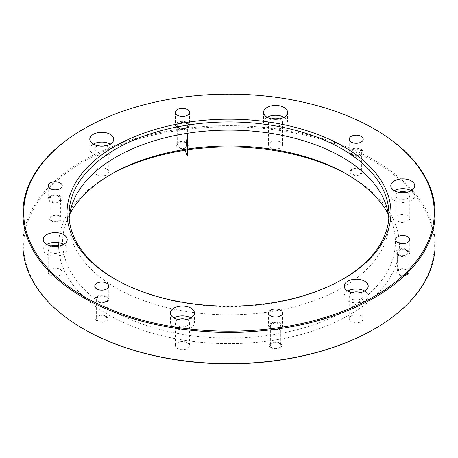 <?xml version="1.0" encoding="UTF-8"?>
<svg xmlns="http://www.w3.org/2000/svg" width="458" height="458" viewBox="0 0 458 458"><rect width="100%" height="100%" fill="white"/><g stroke="black" fill="none" stroke-linecap="round" stroke-linejoin="round"><path stroke-width="0.34" stroke-dasharray="2.29 1.72" d="M105.46 316.65A5.198 3 180 0 1 106.101 317.102A5.198 3 180 0 1 106.977 318.768A5.198 3 180 0 1 101.785 321.774A5.198 3 180 0 1 96.586 318.768A5.198 3 180 0 1 99.792 315.997A5.198 3 180 0 1 105.46 316.65M58.893 216.319A5.198 3 180 0 1 60.416 218.437A5.198 3 180 0 1 59.878 219.766A5.198 3 180 0 1 54.038 221.363A5.198 3 180 0 1 50.019 218.437A5.198 3 180 0 1 53.231 215.666A5.198 3 180 0 1 58.893 216.319M186.108 142.867A5.198 3 180 0 1 187.631 144.991A5.198 3 180 0 1 182.776 147.986A5.198 3 180 0 1 177.24 144.991A5.198 3 180 0 1 180.446 142.215A5.198 3 180 0 1 186.108 142.867M359.891 169.752A5.198 3 180 0 1 361.414 171.876A5.198 3 180 0 1 357.727 174.744A5.198 3 180 0 1 351.899 173.542A5.198 3 180 0 1 351.023 171.876A5.198 3 180 0 1 354.229 169.099A5.198 3 180 0 1 359.891 169.752M406.458 270.083A5.198 3 180 0 1 407.981 272.207A5.198 3 180 0 1 402.782 275.206A5.198 3 180 0 1 397.584 272.207A5.198 3 180 0 1 398.122 270.878A5.198 3 180 0 1 406.458 270.083M279.243 343.534A5.198 3 180 0 1 280.76 345.653A5.198 3 180 0 1 275.567 348.653A5.198 3 180 0 1 270.369 345.653A5.198 3 180 0 1 275.224 342.658A5.198 3 180 0 1 279.243 343.534M83.831 329.136A205.299 118.53 180 0 1 83.831 161.508A205.299 118.53 180 0 1 374.169 161.508A205.299 118.53 180 0 1 374.169 329.136M348.051 174.945A170.387 98.373 180 0 1 349.483 175.763L349.483 175.763A170.387 98.373 180 0 1 349.483 314.881A170.387 98.373 180 0 1 108.517 314.881A170.387 98.373 180 0 1 108.517 175.763A170.387 98.373 180 0 1 109.949 174.945M187.385 342.796A6.996 4.042 180 0 1 189.435 345.653A6.996 4.042 180 0 1 189.194 346.7A6.996 4.042 180 0 1 181.523 349.66A6.996 4.042 180 0 1 175.437 345.653A6.996 4.042 180 0 1 179.759 341.92A6.996 4.042 180 0 1 187.385 342.796M60.164 269.35A6.996 4.042 180 0 1 62.214 272.207A6.996 4.042 180 0 1 57.027 276.105A6.996 4.042 180 0 1 48.222 272.207A6.996 4.042 180 0 1 52.538 268.474A6.996 4.042 180 0 1 60.164 269.35M106.731 169.019A6.996 4.042 180 0 1 108.781 171.876A6.996 4.042 180 0 1 104.458 175.603A6.996 4.042 180 0 1 96.833 174.733A6.996 4.042 180 0 1 94.783 171.876A6.996 4.042 180 0 1 99.105 168.143A6.996 4.042 180 0 1 106.731 169.019M280.514 142.135A6.996 4.042 180 0 1 282.563 144.991A6.996 4.042 180 0 1 275.567 149.027A6.996 4.042 180 0 1 268.565 144.991A6.996 4.042 180 0 1 268.806 143.944A6.996 4.042 180 0 1 280.514 142.135M407.729 215.581A6.996 4.042 180 0 1 409.778 218.437A6.996 4.042 180 0 1 402.782 222.479A6.996 4.042 180 0 1 395.786 218.437A6.996 4.042 180 0 1 400.973 214.539A6.996 4.042 180 0 1 407.729 215.581M361.167 315.917A6.996 4.042 180 0 1 363.217 318.768A6.996 4.042 180 0 1 356.215 322.81A6.996 4.042 180 0 1 349.219 318.768A6.996 4.042 180 0 1 353.542 315.041A6.996 4.042 180 0 1 361.167 315.917M435.1 244.669A206.1 118.988 0 0 0 374.736 160.529A206.1 118.988 0 0 0 150.127 134.738A206.1 118.988 0 0 0 22.9 244.669M83.264 129.19A206.1 118.988 180 0 1 374.736 129.19M115.187 279.203A159.962 92.356 0 0 0 115.885 279.615A159.962 92.356 0 0 0 115.891 279.615A159.962 92.356 0 0 0 342.115 279.615A159.962 92.356 0 0 0 342.813 279.203M388.808 218.392A159.962 92.356 180 0 1 388.962 222.474A159.962 92.356 180 0 1 229 314.823A159.962 92.356 180 0 1 69.038 222.474A159.962 92.356 180 0 1 69.192 218.392M360.297 292.639A6.996 4.042 180 0 1 361.167 293.063A6.996 4.042 180 0 1 363.217 295.92A6.996 4.042 180 0 1 356.215 299.961A6.996 4.042 180 0 1 349.219 295.92A6.996 4.042 180 0 1 352.139 292.639M364.7 291.025L364.7 291.025A11.994 6.927 180 0 1 368.209 295.92A11.994 6.927 180 0 1 356.215 302.847A11.994 6.927 180 0 1 344.221 295.92A11.994 6.927 180 0 1 347.736 291.025M406.864 192.308A6.996 4.042 180 0 1 409.778 195.589A6.996 4.042 180 0 1 402.782 199.625A6.996 4.042 180 0 1 395.786 195.589A6.996 4.042 180 0 1 398.7 192.308M411.261 190.688A11.994 6.927 180 0 1 414.776 195.589A11.994 6.927 180 0 1 402.782 202.51A11.994 6.927 180 0 1 390.788 195.589A11.994 6.927 180 0 1 394.304 190.688M279.643 118.857A6.996 4.042 180 0 1 282.563 122.137A6.996 4.042 180 0 1 275.567 126.179A6.996 4.042 180 0 1 268.565 122.137A6.996 4.042 180 0 1 268.806 121.095A6.996 4.042 180 0 1 271.485 118.857M284.046 117.242A11.994 6.927 180 0 1 287.561 122.137A11.994 6.927 180 0 1 275.567 129.064A11.994 6.927 180 0 1 263.573 122.137A11.994 6.927 180 0 1 263.98 120.345A11.994 6.927 180 0 1 267.083 117.242M105.861 145.741A6.996 4.042 180 0 1 108.781 149.022A6.996 4.042 180 0 1 104.458 152.754A6.996 4.042 180 0 1 96.833 151.879A6.996 4.042 180 0 1 94.783 149.022A6.996 4.042 180 0 1 97.703 145.741M110.263 144.127A11.994 6.927 180 0 1 113.779 149.022A11.994 6.927 180 0 1 106.371 155.422A11.994 6.927 180 0 1 93.3 153.917A11.994 6.927 180 0 1 89.791 149.022A11.994 6.927 180 0 1 93.3 144.127M59.3 246.072A6.996 4.042 180 0 1 62.214 249.352A6.996 4.042 180 0 1 57.027 253.257A6.996 4.042 180 0 1 48.222 249.352A6.996 4.042 180 0 1 51.136 246.072M63.696 244.458A11.994 6.927 180 0 1 67.212 249.352A11.994 6.927 180 0 1 58.321 256.045A11.994 6.927 180 0 1 43.224 249.352A11.994 6.927 180 0 1 46.739 244.458M186.515 319.524A6.996 4.042 180 0 1 189.435 322.804A6.996 4.042 180 0 1 189.194 323.852A6.996 4.042 180 0 1 181.523 326.806A6.996 4.042 180 0 1 175.437 322.804A6.996 4.042 180 0 1 178.357 319.524M190.917 317.909A11.994 6.927 180 0 1 194.427 322.804A11.994 6.927 180 0 1 194.02 324.596A11.994 6.927 180 0 1 180.87 329.668A11.994 6.927 180 0 1 170.439 322.804A11.994 6.927 180 0 1 173.954 317.909M388.355 214.413A166.391 96.066 180 0 1 392.374 223.859A166.391 96.066 180 0 1 229 338.124A166.391 96.066 180 0 1 65.626 223.859A166.391 96.066 180 0 1 69.645 214.413M346.654 174.132L349.483 175.763L346.654 174.132M115.891 279.615L114.477 278.796L115.885 279.615M275.224 323.073A5.198 3 180 0 1 280.76 326.067A5.198 3 180 0 1 275.567 329.067A5.198 3 180 0 1 270.369 326.067A5.198 3 180 0 1 275.224 323.073M275.109 322.037A6.996 4.042 180 0 1 282.563 326.067A6.996 4.042 180 0 1 275.567 330.109A6.996 4.042 180 0 1 268.565 326.067A6.996 4.042 180 0 1 275.109 322.037M398.122 251.293A5.198 3 180 0 1 403.962 249.696A5.198 3 180 0 1 407.981 252.621A5.198 3 180 0 1 402.782 255.621A5.198 3 180 0 1 397.584 252.621A5.198 3 180 0 1 398.122 251.293M396.508 250.835A6.996 4.042 180 0 1 404.374 248.688A6.996 4.042 180 0 1 409.778 252.621A6.996 4.042 180 0 1 402.782 256.657A6.996 4.042 180 0 1 395.786 252.621A6.996 4.042 180 0 1 396.508 250.835M351.899 153.957A5.198 3 180 0 1 351.023 152.285A5.198 3 180 0 1 356.215 149.285A5.198 3 180 0 1 361.414 152.285A5.198 3 180 0 1 357.727 155.159A5.198 3 180 0 1 351.899 153.957M350.399 154.529A6.996 4.042 180 0 1 349.219 152.285A6.996 4.042 180 0 1 356.215 148.249A6.996 4.042 180 0 1 363.217 152.285A6.996 4.042 180 0 1 358.248 156.155A6.996 4.042 180 0 1 350.399 154.529M182.776 128.4A5.198 3 180 0 1 177.24 125.406A5.198 3 180 0 1 182.433 122.401A5.198 3 180 0 1 187.631 125.406A5.198 3 180 0 1 182.776 128.4M182.891 129.437A6.996 4.042 180 0 1 175.437 125.406A6.996 4.042 180 0 1 182.433 121.364A6.996 4.042 180 0 1 189.435 125.406A6.996 4.042 180 0 1 182.891 129.437M59.878 200.18A5.198 3 180 0 1 54.038 201.772A5.198 3 180 0 1 50.019 198.852A5.198 3 180 0 1 55.218 195.852A5.198 3 180 0 1 60.416 198.852A5.198 3 180 0 1 59.878 200.18M61.492 200.638A6.996 4.042 180 0 1 53.626 202.785A6.996 4.042 180 0 1 48.222 198.852A6.996 4.042 180 0 1 55.218 194.81A6.996 4.042 180 0 1 62.214 198.852A6.996 4.042 180 0 1 61.492 200.638M106.101 297.517A5.198 3 180 0 1 106.977 299.183A5.198 3 180 0 1 101.785 302.183A5.198 3 180 0 1 96.586 299.183A5.198 3 180 0 1 100.273 296.315A5.198 3 180 0 1 106.101 297.517M107.601 296.939A6.996 4.042 180 0 1 108.781 299.183A6.996 4.042 180 0 1 101.785 303.225A6.996 4.042 180 0 1 94.783 299.183A6.996 4.042 180 0 1 99.752 295.318A6.996 4.042 180 0 1 107.601 296.939M360.578 149.766A6.172 3.561 180 0 1 357.812 155.726A6.172 3.561 180 0 1 350.261 151.363A6.172 3.561 180 0 1 360.578 149.766M360.578 169.357A6.172 3.561 180 0 1 357.812 175.317A6.172 3.561 180 0 1 350.261 170.954A6.172 3.561 180 0 1 360.578 169.357M407.145 250.102A6.172 3.561 180 0 1 404.38 256.062A6.172 3.561 180 0 1 396.823 251.7A6.172 3.561 180 0 1 407.145 250.102M407.145 269.688A6.172 3.561 180 0 1 404.38 275.647A6.172 3.561 180 0 1 396.823 271.285A6.172 3.561 180 0 1 407.145 269.688M279.93 323.548A6.172 3.561 180 0 1 277.159 329.508A6.172 3.561 180 0 1 269.607 325.146A6.172 3.561 180 0 1 279.93 323.548M279.93 343.134A6.172 3.561 180 0 1 277.159 349.093A6.172 3.561 180 0 1 269.607 344.731A6.172 3.561 180 0 1 279.93 343.134M106.147 296.664A6.172 3.561 180 0 1 103.376 302.624A6.172 3.561 180 0 1 95.825 298.261A6.172 3.561 180 0 1 106.147 296.664M106.147 316.255A6.172 3.561 180 0 1 103.376 322.209A6.172 3.561 180 0 1 95.825 317.846A6.172 3.561 180 0 1 106.147 316.255M59.58 196.333A6.172 3.561 180 0 1 56.815 202.293A6.172 3.561 180 0 1 49.258 197.93A6.172 3.561 180 0 1 59.58 196.333M59.58 215.918A6.172 3.561 180 0 1 56.815 221.878A6.172 3.561 180 0 1 49.258 217.516A6.172 3.561 180 0 1 59.58 215.918M186.795 122.887A6.172 3.561 180 0 1 184.03 128.841A6.172 3.561 180 0 1 176.479 124.479A6.172 3.561 180 0 1 186.795 122.887M186.795 142.472A6.172 3.561 180 0 1 184.03 148.432A6.172 3.561 180 0 1 176.479 144.07A6.172 3.561 180 0 1 186.795 142.472M69.038 214.31L69.038 222.474M388.962 214.31L388.962 222.474M349.219 295.92L349.219 318.768M363.217 295.92L363.217 318.768M344.221 286.124L344.221 295.92M368.209 286.124L368.209 295.92M395.786 195.589L395.786 218.437M409.778 195.589L409.778 218.437M390.788 185.793L390.788 195.589M414.776 185.793L414.776 195.589M268.565 122.137L268.565 144.991M282.563 122.137L282.563 144.991M263.573 112.347L263.573 122.137M287.561 112.347L287.561 122.137M94.783 149.022L94.783 171.876M108.781 149.022L108.781 171.876M89.791 139.232L89.791 149.022M113.779 139.232L113.779 149.022M48.222 249.352L48.222 272.207M62.214 249.352L62.214 272.207M43.224 239.563L43.224 249.352M67.212 239.563L67.212 249.352M175.437 322.804L175.437 345.653M189.435 322.804L189.435 345.653M170.439 313.009L170.439 322.804M194.427 313.009L194.427 322.804M111.346 174.132L108.517 175.763M71.935 204.972L65.626 223.859M386.065 204.972L392.374 223.859M342.115 279.615L343.523 278.796M270.369 326.067L270.369 345.653M280.76 326.067L280.76 345.653M268.565 313.009L268.565 326.067M282.563 313.009L282.563 326.067M397.584 252.621L397.584 272.207M407.981 252.621L407.981 272.207M395.786 239.563L395.786 252.621M409.778 239.563L409.778 252.621M351.023 152.285L351.023 171.876M361.414 152.285L361.414 171.876M349.219 139.232L349.219 152.285M363.217 139.232L363.217 152.285M177.24 125.406L177.24 144.991M187.631 125.406L187.631 144.991M175.437 112.347L175.437 125.406M189.435 112.347L189.435 125.406M50.019 198.852L50.019 218.437M60.416 198.852L60.416 218.437M48.222 185.793L48.222 198.852M62.214 185.793L62.214 198.852M96.586 299.183L96.586 318.768M106.977 299.183L106.977 318.768M94.783 286.124L94.783 299.183M108.781 286.124L108.781 299.183"/><path stroke-width="0.69" d="M107.601 283.88A6.996 4.042 180 0 1 108.781 286.124A6.996 4.042 180 0 1 101.785 290.166A6.996 4.042 180 0 1 94.783 286.124A6.996 4.042 180 0 1 99.752 282.26A6.996 4.042 180 0 1 107.601 283.88M61.492 187.58A6.996 4.042 180 0 1 53.626 189.726A6.996 4.042 180 0 1 48.222 185.793A6.996 4.042 180 0 1 55.218 181.757A6.996 4.042 180 0 1 62.214 185.793A6.996 4.042 180 0 1 61.492 187.58M182.891 116.378A6.996 4.042 180 0 1 175.437 112.347A6.996 4.042 180 0 1 182.433 108.306A6.996 4.042 180 0 1 189.435 112.347A6.996 4.042 180 0 1 182.891 116.378M350.399 141.476A6.996 4.042 180 0 1 349.219 139.232A6.996 4.042 180 0 1 356.215 135.19A6.996 4.042 180 0 1 363.217 139.232A6.996 4.042 180 0 1 358.248 143.096A6.996 4.042 180 0 1 350.399 141.476M396.508 237.776A6.996 4.042 180 0 1 404.374 235.63A6.996 4.042 180 0 1 409.778 239.563A6.996 4.042 180 0 1 402.782 243.599A6.996 4.042 180 0 1 395.786 239.563A6.996 4.042 180 0 1 396.508 237.776M275.109 308.978A6.996 4.042 180 0 1 282.563 313.009A6.996 4.042 180 0 1 275.567 317.05A6.996 4.042 180 0 1 268.565 313.009A6.996 4.042 180 0 1 275.109 308.978M83.831 296.492A205.299 118.53 0 0 0 374.169 296.492A205.299 118.53 0 0 0 374.169 128.864A205.299 118.53 0 0 0 83.831 128.864A205.299 118.53 0 0 0 83.831 296.492M114.477 278.796L114.477 278.796A161.96 93.506 180 0 1 114.477 146.56A161.96 93.506 180 0 1 343.523 146.56A161.96 93.506 180 0 1 343.523 278.796A161.96 93.506 180 0 1 114.477 278.796M194.02 314.801A11.994 6.927 180 0 1 180.87 319.873A11.994 6.927 180 0 1 170.439 313.009A11.994 6.927 180 0 1 182.433 306.087A11.994 6.927 180 0 1 194.427 313.009A11.994 6.927 180 0 1 194.02 314.801M58.321 246.249A11.994 6.927 180 0 1 43.224 239.563A11.994 6.927 180 0 1 55.218 232.635A11.994 6.927 180 0 1 67.212 239.563A11.994 6.927 180 0 1 58.321 246.249M93.3 144.127A11.994 6.927 180 0 1 89.791 139.232A11.994 6.927 180 0 1 101.785 132.305A11.994 6.927 180 0 1 113.779 139.232A11.994 6.927 180 0 1 106.371 145.627A11.994 6.927 180 0 1 93.3 144.127A11.994 6.927 180 0 1 110.263 144.127M263.98 110.555A11.994 6.927 180 0 1 277.13 105.477A11.994 6.927 180 0 1 287.561 112.347A11.994 6.927 180 0 1 275.567 119.269A11.994 6.927 180 0 1 263.573 112.347A11.994 6.927 180 0 1 263.98 110.555M399.679 179.107A11.994 6.927 180 0 1 414.776 185.793A11.994 6.927 180 0 1 402.782 192.721A11.994 6.927 180 0 1 390.788 185.793A11.994 6.927 180 0 1 399.679 179.107M364.7 281.229A11.994 6.927 180 0 1 368.209 286.124A11.994 6.927 180 0 1 356.215 293.051A11.994 6.927 180 0 1 344.221 286.124A11.994 6.927 180 0 1 351.63 279.729A11.994 6.927 180 0 1 364.7 281.229M374.736 328.81L374.169 329.136A205.299 118.53 180 0 1 83.831 329.136L83.264 328.81A206.1 118.988 0 0 0 374.736 328.81A206.1 118.988 0 0 0 435.1 244.669L435.1 213.331A206.1 118.988 180 0 1 307.873 323.262A206.1 118.988 180 0 1 83.264 297.471A206.1 118.988 180 0 1 22.9 213.331A206.1 118.988 180 0 1 83.264 129.19L83.831 128.864M109.949 174.945A170.387 98.373 180 0 1 348.051 174.945M22.9 213.331L22.9 244.669A206.1 118.988 0 0 0 83.264 328.81M374.169 128.864L374.736 129.19A206.1 118.988 180 0 1 435.1 213.331M342.813 279.203A159.962 92.356 0 0 0 388.962 214.31A159.962 92.356 0 0 0 342.109 149.005A159.962 92.356 0 0 0 167.783 128.984A159.962 92.356 0 0 0 69.038 214.31A159.962 92.356 0 0 0 115.187 279.203M69.192 218.392A159.962 92.356 180 0 1 71.935 204.972A159.962 92.356 180 0 1 182.129 134.171A159.962 92.356 180 0 1 342.109 157.168A159.962 92.356 180 0 1 386.065 204.972A159.962 92.356 180 0 1 388.808 218.392M352.139 292.639A6.996 4.042 180 0 1 360.297 292.639M347.736 291.025A11.994 6.927 180 0 1 364.7 291.025M398.7 192.308A6.996 4.042 180 0 1 400.973 191.684A6.996 4.042 180 0 1 406.864 192.308M394.304 190.688A11.994 6.927 180 0 1 399.679 188.896A11.994 6.927 180 0 1 411.261 190.688M271.485 118.857A6.996 4.042 180 0 1 279.643 118.857M267.083 117.242A11.994 6.927 180 0 1 284.046 117.242M97.703 145.741A6.996 4.042 180 0 1 105.861 145.741M51.136 246.072A6.996 4.042 180 0 1 59.3 246.072M46.739 244.458A11.994 6.927 180 0 1 63.696 244.458M178.357 319.524A6.996 4.042 180 0 1 186.515 319.524M173.954 317.909A11.994 6.927 180 0 1 190.917 317.909M69.645 214.413A166.391 96.066 180 0 1 111.346 174.132A166.391 96.066 180 0 1 346.654 174.132L346.654 174.132A166.391 96.066 180 0 1 388.355 214.413M187.597 133.267L185.937 149.268L184.9 150.304L187.597 156.115L187.597 133.267"/></g></svg>
